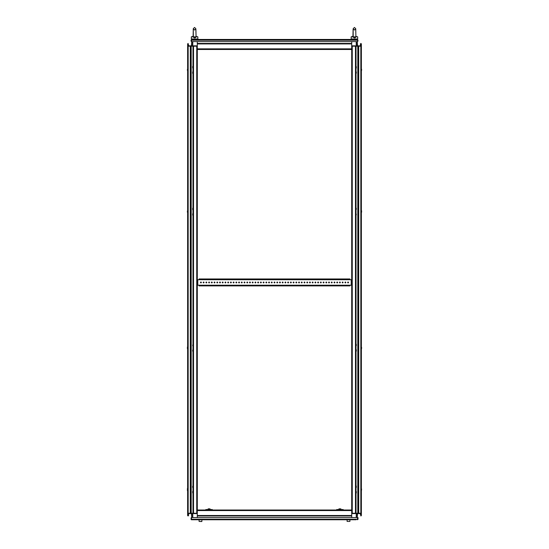 <?xml version="1.0" encoding="UTF-8"?>
<svg xmlns="http://www.w3.org/2000/svg" width="549" height="549" viewBox="0 0 549 549"><rect width="100%" height="100%" fill="white"/><g stroke="black" fill="none" stroke-linecap="round" stroke-linejoin="round"><path stroke-width="0.82" d="M193.536 45.855L196.72 45.855L196.72 513.267L197.304 513.267L193.536 513.267L193.536 46.185L192.946 46.185L193.536 45.855L197.304 46.185L192.946 46.185L192.946 513.267L193.536 513.267L191.189 513.267L191.189 512.828M191.855 513.59L188.19 513.267L190.27 513.267L190.27 46.185L187.6 46.185L187.6 513.267L188.19 513.267L187.6 513.267L187.6 515.49L188.094 515.978L188.588 515.49L188.52 513.59M355.464 513.59L352.28 513.59L352.28 46.185L351.696 46.185L355.464 46.185L355.464 513.267L356.054 513.267L355.464 513.59L351.696 513.267L356.054 513.267L356.054 46.185L355.464 46.185L357.811 46.185L357.811 46.617M357.145 45.855L360.81 46.185L358.73 46.185L358.73 513.267L361.4 513.267L361.4 46.185L360.81 46.185L361.4 46.185L361.4 43.954L360.906 43.467L360.412 43.954L360.48 45.855M197.304 41.621L197.304 49.451L351.696 49.451L351.696 517.604M197.304 49.451L197.304 517.604M351.696 49.451L351.696 41.621M193.248 29.68L193.097 36.351L191.313 36.824L193.159 36.941L194.579 37.881L196.082 36.831L195.89 28.726L194.579 27.45L193.275 28.726L194.579 30.065L195.89 28.726L195.911 29.612M196.075 36.858L197.853 36.824L196.068 36.351L195.911 29.68M191.313 36.824L191.313 39.006L197.853 39.006L197.853 36.824M353.089 29.68L352.932 36.351L351.147 36.824L352.993 36.941L354.421 37.881L355.917 36.831L355.725 28.726L354.421 27.45L353.11 28.726L354.421 30.065L355.725 28.726L355.752 29.612M355.896 36.769L357.687 36.824L355.903 36.351L355.752 29.68M351.147 36.824L351.147 39.006L357.687 39.006L357.687 36.824M352.019 39.006L352.019 39.446L356.816 39.446L356.816 39.006M207.721 509.994L207.721 509.554L207.172 509.994M210.988 509.994L210.988 509.554L210.445 509.994M205.813 509.994L205.813 509.554L207.172 509.554M210.988 509.554L212.353 509.554L212.353 509.994M207.721 509.554L210.445 509.554M209.142 508.779L207.989 509.012L207.989 509.554L207.989 509.012L210.171 509.012L209.224 508.751M338.829 509.554L338.829 509.012L341.011 509.012L338.829 509.012L339.584 508.751M338.555 509.994L338.555 509.554L338.012 509.994M341.828 509.994L341.828 509.554L341.279 509.994M336.647 509.994L336.647 509.554L338.012 509.554M341.828 509.554L343.187 509.554L343.187 509.994M338.555 509.554L341.279 509.554M199.054 285.912L199.054 285.171L349.946 285.171L349.946 285.912L199.054 285.912M199.054 279.722L199.054 278.981L349.946 278.981L349.946 279.722L197.304 279.722M349.946 285.171L351.696 285.171M351.696 279.722L349.946 279.722M197.304 285.171L199.054 285.171M351.696 45.855L356.054 46.185M357.907 45.855L361.4 45.855M188.19 45.855L191.855 45.855M191.855 41.621L191.855 46.185L191.265 45.855M196.72 45.855L197.304 45.855M360.81 513.59L357.145 513.59M357.145 517.604L357.145 513.267L357.735 513.59M352.28 513.59L351.696 513.59M197.304 513.59L192.946 513.267M191.093 513.59L187.6 513.59M187.387 70.409L187.387 69.277M192.726 67.966L192.726 66.463M192.726 73.415L192.726 71.912M187.6 488.624L187.387 490.586L187.387 489.035M192.726 492.899L192.726 491.348L192.946 493.311M192.726 487.443L192.726 486.311M192.726 487.533L192.726 486.222M187.408 488.562L187.387 488.953M361.613 69.277L361.613 70.409M361.613 69.188L361.613 70.492M356.274 66.546L356.274 68.097L356.054 66.134M356.274 72.001L356.274 73.134M356.274 71.912L356.274 73.223M361.613 489.035L361.455 490.682M356.274 491.479L356.274 492.981M356.274 486.03L356.274 487.533M192.726 209.704L192.726 208.201M192.726 215.153L192.726 213.739M187.387 212.237L187.387 211.015M192.726 351.243L192.726 350.022M192.946 351.442L192.946 349.61L192.946 351.442M192.726 345.705L192.946 344.161L192.946 346.124M187.387 348.519L187.387 347.297M187.6 348.718L187.6 346.886L187.6 348.718M187.387 347.016L187.387 348.718M356.274 208.201L356.274 209.423M356.054 208.002L356.054 209.835L356.054 208.002M356.054 215.283L356.054 213.321L356.274 214.872M361.4 210.583L361.613 212.147M361.613 210.727L361.613 212.237M356.054 351.47L356.054 349.61L356.054 351.47M356.274 349.74L356.274 351.161M356.054 346.021L356.054 344.161L356.054 346.021M356.274 344.292L356.274 345.705M361.613 347.297L361.613 348.519M361.448 348.938L361.4 346.886M201.778 521.55L199.054 521.44L201.888 521.44L201.888 519.786M349.946 521.44L347.112 521.44L349.946 521.44L349.946 519.786L352.65 519.786M193.351 37.366L193.275 28.726M353.185 37.366L353.11 28.726M187.93 513.59L188.094 515.655L187.991 513.59M361.4 513.59L361.4 515.49L360.906 515.978L360.412 514.235L361.07 515.49L361.009 513.59M361.07 45.855L360.906 43.796L361.009 45.855M187.6 45.855L187.6 43.954L188.094 43.467L188.588 45.21L187.93 43.954L187.991 45.855M344.882 282.447L345.369 282.941L345.863 282.447L345.369 281.96L344.882 282.447M347.606 282.447L348.093 282.941L348.588 282.447L348.093 281.96L347.606 282.447M342.151 282.447L342.645 282.941L343.132 282.447L342.645 281.96L342.151 282.447M339.426 282.447L339.92 282.941L340.407 282.447L339.92 281.96L339.426 282.447M336.702 282.447L337.189 282.941L337.683 282.447L337.189 281.96L336.702 282.447M333.977 282.447L334.465 282.941L334.959 282.447L334.465 281.96L333.977 282.447M331.253 282.447L331.74 282.941L332.234 282.447L331.74 281.96L331.253 282.447M328.522 282.447L329.016 282.941L329.503 282.447L329.016 281.96L328.522 282.447M325.797 282.447L326.291 282.941L326.779 282.447L326.291 281.96L325.797 282.447M323.073 282.447L323.56 282.941L324.054 282.447L323.56 281.96L323.073 282.447M320.348 282.447L320.836 282.941L321.33 282.447L320.836 281.96L320.348 282.447M317.624 282.447L318.111 282.941L318.605 282.447L318.111 281.96L317.624 282.447M314.893 282.447L315.387 282.941L315.874 282.447L315.387 281.96L314.893 282.447M312.168 282.447L312.662 282.941L313.15 282.447L312.662 281.96L312.168 282.447M309.444 282.447L309.938 282.941L310.425 282.447L309.938 281.96L309.444 282.447M306.719 282.447L307.207 282.941L307.701 282.447L307.207 281.96L306.719 282.447M303.995 282.447L304.482 282.941L304.976 282.447L304.482 281.96L303.995 282.447M301.264 282.447L301.758 282.941L302.245 282.447L301.758 281.96L301.264 282.447M298.539 282.447L299.033 282.941L299.521 282.447L299.033 281.96L298.539 282.447M295.815 282.447L296.309 282.941L296.796 282.447L296.309 281.96L295.815 282.447M293.091 282.447L293.578 282.941L294.072 282.447L293.578 281.96L293.091 282.447M290.366 282.447L290.853 282.941L291.347 282.447L290.853 281.96L290.366 282.447M287.635 282.447L288.129 282.941L288.616 282.447L288.129 281.96L287.635 282.447M284.91 282.447L285.405 282.941L285.892 282.447L285.405 281.96L284.91 282.447M282.186 282.447L282.68 282.941L283.167 282.447L282.68 281.96L282.186 282.447M279.462 282.447L279.949 282.941L280.443 282.447L279.949 281.96L279.462 282.447M276.737 282.447L277.224 282.941L277.719 282.447L277.224 281.96L276.737 282.447M274.013 282.447L274.5 282.941L274.987 282.447L274.5 281.96L274.013 282.447M271.281 282.447L271.776 282.941L272.263 282.447L271.776 281.96L271.281 282.447M268.557 282.447L269.051 282.941L269.538 282.447L269.051 281.96L268.557 282.447M265.833 282.447L266.32 282.941L266.814 282.447L266.32 281.96L265.833 282.447M263.108 282.447L263.595 282.941L264.09 282.447L263.595 281.96L263.108 282.447M260.384 282.447L260.871 282.941L261.365 282.447L260.871 281.96L260.384 282.447M257.653 282.447L258.147 282.941L258.634 282.447L258.147 281.96L257.653 282.447M254.928 282.447L255.422 282.941L255.909 282.447L255.422 281.96L254.928 282.447M252.204 282.447L252.691 282.941L253.185 282.447L252.691 281.96L252.204 282.447M249.479 282.447L249.967 282.941L250.461 282.447L249.967 281.96L249.479 282.447M246.755 282.447L247.242 282.941L247.736 282.447L247.242 281.96L246.755 282.447M244.024 282.447L244.518 282.941L245.005 282.447L244.518 281.96L244.024 282.447M241.299 282.447L241.793 282.941L242.281 282.447L241.793 281.96L241.299 282.447M238.575 282.447L239.062 282.941L239.556 282.447L239.062 281.96L238.575 282.447M235.85 282.447L236.338 282.941L236.832 282.447L236.338 281.96L235.85 282.447M233.126 282.447L233.613 282.941L234.107 282.447L233.613 281.96L233.126 282.447M230.395 282.447L230.889 282.941L231.376 282.447L230.889 281.96L230.395 282.447M227.67 282.447L228.164 282.941L228.652 282.447L228.164 281.96L227.67 282.447M224.946 282.447L225.44 282.941L225.927 282.447L225.44 281.96L224.946 282.447M222.221 282.447L222.709 282.941L223.203 282.447L222.709 281.96L222.221 282.447M219.497 282.447L219.984 282.941L220.478 282.447L219.984 281.96L219.497 282.447M216.766 282.447L217.26 282.941L217.747 282.447L217.26 281.96L216.766 282.447M214.041 282.447L214.535 282.941L215.023 282.447L214.535 281.96L214.041 282.447M211.317 282.447L211.811 282.941L212.298 282.447L211.811 281.96L211.317 282.447M208.593 282.447L209.08 282.941L209.574 282.447L209.08 281.96L208.593 282.447M205.868 282.447L206.355 282.941L206.849 282.447L206.355 281.96L205.868 282.447M203.137 282.447L203.631 282.941L204.118 282.447L203.631 281.96L203.137 282.447M200.412 282.447L200.907 282.941L201.394 282.447L200.907 281.96L200.412 282.447M192.946 46.185L188.19 46.185L188.19 513.59M356.054 513.267L360.81 513.267L360.81 45.855M191.484 513.59L191.745 517.604M361.07 513.59L361.07 515.49L360.48 513.59M357.516 513.59L357.255 517.604M192.774 513.267L192.774 517.604M191.855 517.604L191.855 513.267M351.696 509.994L197.304 509.994M356.226 517.604L356.226 513.267M357.516 45.855L357.255 41.621M187.93 45.855L187.93 43.954L188.52 45.855M191.484 45.855L191.745 41.621M356.226 46.185L356.226 41.621M357.145 41.621L357.145 46.185M192.774 41.621L192.774 46.185M356.184 519.786L191.574 519.786L191.368 517.604L357.632 517.604L357.426 519.786L358.017 519.196L358.017 517.604L357.914 519.526M357.632 519.196L190.983 519.196L191.574 519.786L192.816 519.786M190.983 519.196L191.285 517.604L191.375 519.395M196.35 519.786L199.054 519.786L199.054 521.44M191.244 519.683L191.574 519.786M342.947 39.446L342.562 39.446M191.333 40.187L357.667 40.187L357.667 41.621L191.333 41.621L191.725 39.446L357.275 39.446L357.66 39.974M358.017 40.187L357.715 41.621L358.017 40.187L357.275 39.446M357.715 40.187L357.543 39.844M191.725 39.446L190.983 40.187L191.285 41.621L190.983 40.187M191.457 39.844L191.285 40.187M192.184 39.006L192.184 39.446M196.981 39.006L196.981 39.446M195.815 37.366L195.478 37.655M194.998 37.833L194.648 37.881M196.542 36.824L192.617 36.824M355.649 37.366L355.313 37.655M354.832 37.833L354.482 37.881M356.383 36.824L352.458 36.824M210.171 509.554L210.171 509.012M208.75 508.751L207.989 509.012M341.011 509.012L341.011 509.554L341.011 509.012L340.25 508.751M352.28 45.855L355.464 45.855M358.223 46.617L357.715 46.617M357.715 46.727L358.223 46.727M357.907 46.185L357.296 46.185M358.223 47.489L357.715 47.489M357.715 47.598L358.223 47.598M358.223 48.36L357.715 48.36M357.715 48.47L358.223 48.47M196.72 513.59L193.536 513.59M190.778 512.828L191.285 512.828M191.285 512.718L190.778 512.718M191.093 513.267L191.704 513.267M190.778 511.956L191.285 511.956M191.285 511.846L190.778 511.846M190.778 511.085L191.285 511.085M191.285 510.975L190.778 510.975M361.4 348.745L361.4 346.982M273.628 49.451L286.708 49.451M191.189 46.185L191.189 510.975M191.189 511.085L191.189 511.846M191.189 511.956L191.189 512.718M190.778 46.185L190.778 513.267M357.811 513.267L357.811 48.47M357.811 48.36L357.811 47.598M357.811 47.489L357.811 46.727M358.223 513.267L358.223 46.185M351.696 515.49L197.304 515.49M351.696 510.584L197.304 510.584M197.304 43.954L351.696 43.954M197.304 48.861L351.696 48.861M207.941 509.554L207.941 509.994M210.226 509.994L210.226 509.554M338.774 509.554L338.774 509.994M341.059 509.994L341.059 509.554M351.319 285.171L351.319 279.722M197.784 285.171L197.784 279.722M351.216 285.171L351.216 279.722M197.681 285.171L197.681 279.722M351.696 515.978L197.304 515.978M197.304 43.467L351.696 43.467M355.855 39.748L356.274 39.446M196.02 39.748L196.432 39.446M193.145 39.748L192.726 39.446M352.98 39.748L352.568 39.446M347.112 521.44L347.112 519.786"/></g></svg>
